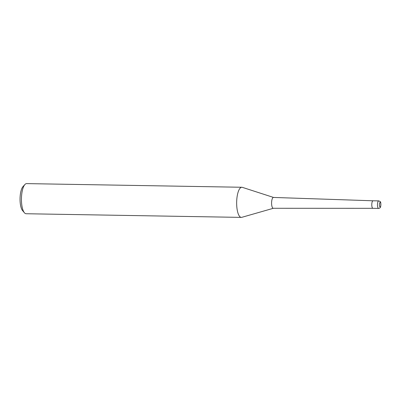 <?xml version="1.0" encoding="UTF-8"?>
<svg xmlns="http://www.w3.org/2000/svg" width="401" height="401" viewBox="0 0 401 401"><rect width="100%" height="100%" fill="white"/><g stroke="black" fill="none" stroke-linecap="round" stroke-linejoin="round"><path stroke-width="0.6" d="M378.77 200.886L373.075 200.791A3.764 1.233 91 0 0 371.807 203.878A3.764 1.233 91 0 0 372.529 208.084A3.764 1.233 91 0 1 371.807 203.868A3.764 1.233 91 0 1 373.08 200.791A3.764 1.233 91 0 0 373.08 200.791L273.462 197.442A5.424 1.774 91 0 0 271.632 201.873A5.424 1.774 91 0 0 272.665 207.944A5.424 1.774 91 0 0 273.281 208.284L372.955 208.32A3.764 1.233 91 0 0 372.965 208.32L378.639 208.415A3.764 1.233 91 0 1 378.223 208.179A3.764 1.233 91 0 1 377.501 203.974A3.764 1.233 91 0 1 378.77 200.886L380.133 201.548C380.805 201.723 380.98 203.422 380.659 206.645C380.394 207.693 379.722 208.284 378.639 208.415M372.529 208.084A3.764 1.233 91 0 0 372.955 208.32A3.764 1.233 91 0 1 372.529 208.084M242.364 187.352A15.068 4.932 91 0 0 241.843 187.262A15.068 4.932 91 0 0 236.78 199.613A15.068 4.932 91 0 0 239.653 216.445A15.068 4.932 91 0 0 241.823 217.322L273.362 208.284M241.843 187.262L26.631 183.608A15.068 4.932 91 0 0 24.907 184.515A15.068 4.932 91 0 0 21.443 198.59A15.068 4.932 91 0 0 24.431 212.781A15.068 4.932 91 0 0 24.441 212.796A15.068 4.932 91 0 0 26.12 213.738L241.332 217.392A15.068 4.932 91 0 0 241.858 217.312M273.547 197.442L242.329 187.342A15.068 4.932 91 0 0 236.841 198.881A15.068 4.932 91 0 0 239.653 216.445A15.068 4.932 91 0 0 241.332 217.392M24.907 184.515L22.992 186.6A12.807 4.19 91 0 0 20.05 198.57A12.807 4.19 91 0 0 22.586 210.625A12.807 4.19 91 0 0 22.596 210.64M380.419 202.555A2.261 0.742 91 0 0 379.446 203.888A2.261 0.742 91 0 0 379.837 206.791A2.261 0.742 91 0 0 380.81 205.462A2.261 0.742 91 0 0 380.419 202.555M22.586 210.625L24.431 212.781"/></g></svg>
